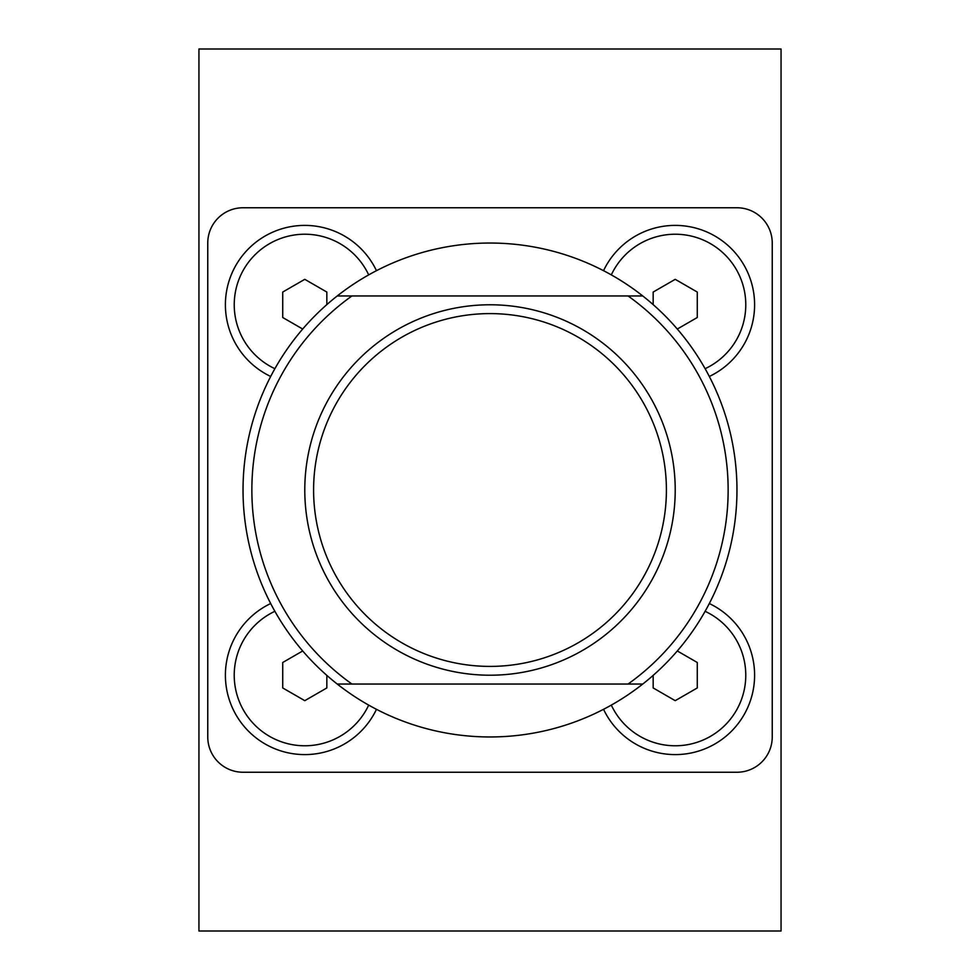 <?xml version="1.0" encoding="UTF-8"?>
<svg xmlns="http://www.w3.org/2000/svg" width="980" height="980" viewBox="0 0 980 980"><rect width="100%" height="100%" fill="white"/><g stroke="black" fill="none" stroke-linecap="round" stroke-linejoin="round"><path stroke-width="1.47" d="M351.943 684.04A238.14 238.14 0 0 1 351.943 295.96L337.23 295.96A246.96 246.96 0 0 0 337.23 684.04L642.77 684.04A246.96 246.96 0 0 0 642.77 295.96L628.058 295.96A238.14 238.14 0 0 1 628.058 684.04L642.77 684.04A246.96 246.96 0 0 1 337.23 684.04L351.943 684.04M781.06 49L198.94 49L198.94 931L781.06 931L781.06 49M207.76 243.04L207.76 736.96A35.28 35.28 0 0 0 243.04 772.24L736.96 772.24A35.28 35.28 0 0 0 772.24 736.96L772.24 243.04A35.28 35.28 0 0 0 736.96 207.76L243.04 207.76A35.28 35.28 0 0 0 207.76 243.04M270.688 376.467A79.38 79.38 0 0 1 304.78 225.4A79.38 79.38 0 0 1 376.467 270.688M603.533 270.688A79.38 79.38 0 0 1 752.652 287.299A79.38 79.38 0 0 1 709.312 376.467M376.467 709.312A79.38 79.38 0 0 1 248.65 731.35A79.38 79.38 0 0 1 270.688 603.533M709.312 603.533A79.38 79.38 0 0 1 731.35 731.35A79.38 79.38 0 0 1 603.533 709.312M490 313.6A176.4 176.4 0 0 1 642.77 578.2A176.4 176.4 0 0 1 337.23 578.2A176.4 176.4 0 0 1 490 313.6M490 304.78A185.22 185.22 0 0 1 650.402 582.61A185.22 185.22 0 0 1 329.599 582.61A185.22 185.22 0 0 1 490 304.78M628.058 295.96L337.23 295.96A246.96 246.96 0 0 1 642.77 295.96L628.058 295.96M705.11 611.312A70.56 70.56 0 0 1 725.114 725.114A70.56 70.56 0 0 1 611.312 705.11M653.17 675.379L653.17 687.948L675.22 700.676L697.27 687.948L697.27 662.492L677.303 650.965M368.688 705.11A70.56 70.56 0 0 1 254.886 725.114A70.56 70.56 0 0 1 274.89 611.312M302.697 650.965L282.73 662.492L282.73 687.948L304.78 700.676L326.83 687.948L326.83 675.379M611.312 274.89A70.56 70.56 0 0 1 744.102 289.468A70.56 70.56 0 0 1 705.11 368.688M677.303 329.035L697.27 317.508L697.27 292.052L675.22 279.325L653.17 292.052L653.17 304.621M274.89 368.688A70.56 70.56 0 0 1 304.78 234.22A70.56 70.56 0 0 1 368.688 274.89M326.83 304.621L326.83 292.052L304.78 279.325L282.73 292.052L282.73 317.508L302.697 329.035"/></g></svg>
